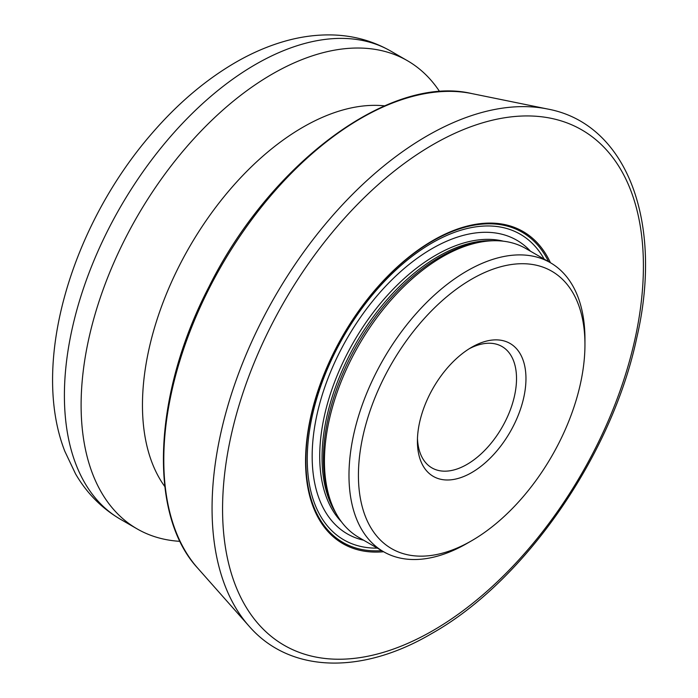 <?xml version="1.0" encoding="UTF-8"?>
<svg xmlns="http://www.w3.org/2000/svg" width="698" height="698" viewBox="0 0 698 698"><rect width="100%" height="100%" fill="white"/><g stroke="black" fill="none" stroke-linecap="round" stroke-linejoin="round"><path stroke-width="1.05" d="M383.595 551.743A180.206 104.037 -60 0 1 305.567 461.16A180.206 104.037 -60 0 1 407.789 257.902A180.206 104.037 -60 0 1 550.443 262.736M584.95 344.542L584.95 339.088A166.857 96.333 120 0 0 550.39 262.71L525.856 248.54A166.857 96.333 120 0 0 484.525 241.464A166.857 96.333 120 0 0 324.439 461.16A166.857 96.333 120 0 0 332.204 505.282A166.857 96.333 120 0 0 358.999 537.539L383.542 551.708A166.857 96.333 120 0 0 466.971 543.445L471.691 540.723A160.182 92.485 -60 0 1 358.423 475.329A160.182 92.485 -60 0 1 471.682 279.148A160.182 92.485 -60 0 1 584.95 344.542A160.182 92.485 -60 0 1 471.691 540.723M469.274 348.721A70.079 40.458 -60 0 1 502.002 346.513A70.079 40.458 -60 0 1 516.52 378.595A70.079 40.458 -60 0 1 485.93 449.119A70.079 40.458 -60 0 1 431.922 467.896A70.079 40.458 -60 0 1 417.465 438.449M525.96 378.595A76.754 44.314 120 0 0 471.682 347.264A76.754 44.314 120 0 0 417.413 441.267A76.754 44.314 120 0 0 471.682 472.598A76.754 44.314 120 0 0 525.96 378.595M550.39 262.71A166.857 96.333 120 0 0 421.819 307.408A166.857 96.333 120 0 0 348.983 475.329A166.857 96.333 120 0 0 383.542 551.708M439.661 91.639A270.309 156.064 120 0 0 407.396 60.691A270.309 156.064 120 0 0 199.096 133.109A270.309 156.064 120 0 0 81.108 405.137A270.309 156.064 120 0 0 137.096 528.875A270.309 156.064 120 0 0 180.023 541.343M384.615 105.86A226.92 131.015 120 0 0 223.43 197.447A226.92 131.015 120 0 0 142.462 405.137A226.92 131.015 120 0 0 164.815 486.567M163.794 460.008A279.043 161.107 -60 0 1 268.59 198.258A279.043 161.107 -60 0 1 471.665 93.549C389.877 74.145 269.986 163.498 208.815 287.122C153.202 394.038 147.758 514.217 197.682 568.111A279.043 161.107 -60 0 1 163.794 460.008M547.502 109.001A304.031 175.53 120 0 0 326.245 223.098A304.031 175.53 120 0 0 212.061 508.275A304.031 175.53 120 0 0 248.985 626.062C289.539 672.968 361.241 675.097 431.6 633.618C524.477 581.591 611.998 455.244 636.698 338.12C663.815 222.339 627.092 123.607 547.502 109.001L471.665 93.549M381.71 550.652A179.133 103.417 -60 0 1 305.881 460.462A179.133 103.417 -60 0 1 432.551 241.08A179.133 103.417 -60 0 1 548.558 261.645M377.33 548.122A176.463 101.882 -60 0 1 310.462 424.82A176.463 101.882 -60 0 1 432.045 242.965A176.463 101.882 -60 0 1 544.187 259.124M363.597 540.2A169.527 97.877 -60 0 1 317.66 411.672A169.527 97.877 -60 0 1 432.045 248.628A169.527 97.877 -60 0 1 530.454 251.193M341.409 521.755A164.187 94.797 -60 0 1 319.719 456.256A164.187 94.797 -60 0 1 435.814 255.171A164.187 94.797 -60 0 1 503.389 241.203M335.869 513.056A164.187 94.797 -60 0 1 322.048 457.591A164.187 94.797 -60 0 1 438.143 256.506A164.187 94.797 -60 0 1 493.085 240.749M332.204 505.282L331.105 502.586A164.903 95.207 -60 0 1 323.427 458.979A164.903 95.207 -60 0 1 440.028 257.012A164.903 95.207 -60 0 1 481.637 241.857L484.525 241.464M64.399 395.496A270.309 156.064 -60 0 1 182.396 123.467A270.309 156.064 -60 0 1 390.688 51.05C371.877 40.371 351.382 34.987 329.186 34.9C314.999 34.856 300.716 36.828 286.328 40.798C269.489 45.457 252.851 52.507 236.404 61.939C206.154 79.424 178.069 103.164 152.147 133.152C71.973 225.009 30.171 362.812 64.862 451.362L75.576 473.925C86.761 493.154 101.699 508.257 120.388 519.233A270.309 156.064 -60 0 1 64.399 395.496M432.987 630.564A297.584 171.813 -60 0 1 250.756 371.31A297.584 171.813 -60 0 1 615.217 160.889A297.584 171.813 -60 0 1 432.987 630.564M197.682 568.111L248.985 626.062M120.388 519.233L137.096 528.875M390.688 51.05L407.396 60.691"/></g></svg>
